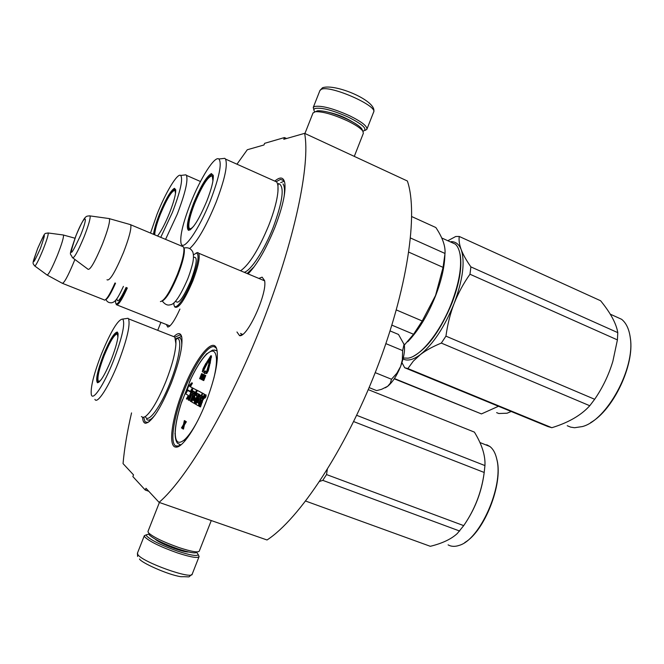 <?xml version="1.0" encoding="UTF-8"?>
<svg xmlns="http://www.w3.org/2000/svg" width="664" height="664" viewBox="0 0 664 664"><rect width="100%" height="100%" fill="white"/><g stroke="black" fill="none" stroke-linecap="round" stroke-linejoin="round"><path stroke-width="1" d="M131.547 412.908C127.181 431.741 124.351 448.64 123.047 463.613L133.522 474.876L132.858 476.561L145.267 490.049L145.972 488.272L159.078 502.366L267.036 539.981C299.265 519.057 344.923 450.516 376.156 370.238C407.455 289.977 418.527 213.285 407.364 180.998L304.618 133.348C310.586 163.975 294.625 241.073 262.048 323.833C229.52 406.584 186.601 478.885 159.078 502.366M304.618 133.348L283.785 139.307L284.474 137.556L286.549 138.51M236.957 164.199L247.29 149.749L263.973 144.976L264.629 143.324L284.474 137.556M157.725 330.332L160.895 322.347M179.927 309.075C174.748 320.455 170.69 326.456 167.751 327.07L166.373 324.513M258.877 278.432L262.106 277.145L264.579 280.565C267.658 293.073 247.249 337.835 239.563 335.652L236.957 331.983M183.189 389.892C171.843 418.121 167.768 447.196 175.968 447.104C182.276 447.984 195.98 427.915 205.898 402.434C214.688 379.185 218.414 361.971 217.095 350.791C214.638 334.374 195.764 357.249 183.189 389.892M248.087 273.917C257.092 264.596 266.04 249.066 274.938 227.304C282.615 207.193 285.91 192.477 284.823 183.148C283.669 177.222 280.44 176.458 275.128 180.832M142.619 417.399C142.826 421.167 143.831 423.134 145.632 423.283C152.214 421.665 160.738 408.327 171.212 383.277C179.305 361.988 182.832 346.674 181.803 337.345C180.832 332.706 178.267 332.398 174.109 336.416M145.267 490.049L148.769 491.277M169.702 326.107L168.988 325.551M262.413 279.909L264.596 280.648M242.584 334.44L240.501 333.403M204.412 394.175L203.466 396.474M276.332 181.579L280.54 179.388L283.885 180.658L284.532 181.762M179.238 446.092L175.412 445.826L174.69 445.071C170.092 439.361 174.69 414.245 184.243 390.332C194.104 365.034 208.23 344.243 214.48 346.807L216.099 348.052M174.931 337.229L180.11 334.839L181.529 336.183M147.989 422.536L145.001 421.773L143.789 417.349M314.686 111.776L314.636 111.701C313.508 110.083 313.732 108.996 315.3 108.423C321.907 107.385 332.971 110.307 348.484 117.204C362.702 124.4 367.665 129.04 363.391 131.123L362.926 131.223M313.931 110.116L313.242 107.452L314.545 106.472C321.5 105.352 333.154 108.423 349.505 115.702C361.706 121.736 367.491 126.268 366.868 129.306L365.167 130.385M196.751 552.44L198.27 554.664C197.1 556.399 190.269 555.245 177.786 551.195C161.601 545.426 151.226 540.371 146.669 536.014L146.246 534.835L148.977 534.063M198.503 555.187L199.092 556.581C197.806 558.399 190.618 557.187 177.537 552.946C160.464 546.87 149.541 541.534 144.769 536.935L144.329 535.682L146.13 534.885M362.444 130.26L361.797 128.808C359.664 126.052 354.767 122.823 347.089 119.122C334.116 113.295 324.273 110.523 317.566 110.788L315.566 111.618M354.294 156.38L363.349 133.315L362.785 131.016C360.51 128.077 355.257 124.624 347.023 120.657C333.096 114.407 322.546 111.427 315.367 111.701L312.993 113.029M196.893 552.191C195.731 553.726 189.447 552.639 178.035 548.929C163.161 543.625 153.608 538.977 149.383 534.985L148.96 534.03M211.276 520.551L199.266 551.128C198.055 552.78 191.332 551.601 179.089 547.609C163.128 541.915 152.886 536.935 148.371 532.686L147.989 531.416M196.112 253.001L197.797 252.536L198.677 253.225C200.204 257.35 198.254 266.588 192.826 280.93C184.492 300.336 178.5 309.034 174.831 307.025L174.458 306.054M193.481 254.785L196.702 253.001C199.499 255.2 197.88 264.388 191.855 280.582C184.625 299.182 174.582 312.246 173.927 304.411L173.835 302.9M183.82 247.797L184.335 249.382C184.667 254.445 182.542 262.944 177.952 274.871C171.453 290.45 166.158 299.207 162.058 301.132M181.986 246.244L183.488 246.867L183.903 248.319C184.252 253.523 182.06 262.272 177.321 274.564C170.059 291.845 164.423 300.85 160.414 301.589M129.48 224.357L130.758 224.797C131.538 228.665 129.115 237.886 123.496 252.461C115.129 272.281 109.635 281.378 106.995 279.768M108.373 218.464L109.477 218.688C110.05 222.042 107.717 230.474 102.48 243.987C94.769 262.338 89.881 270.729 87.822 269.161M116.2 304.635C118.043 305.847 121.753 300.286 127.33 287.944M115.71 300.236L115.602 303.008C116.889 305.988 120.557 300.867 126.6 287.645M105.427 299.804C107.51 299.198 110.88 293.662 115.528 283.196M104.439 300.161C106.514 299.854 110.033 294.127 114.988 282.98M74.883 259.458L73.97 261.765C67.728 276.747 63.769 283.893 62.092 283.196M62.955 234.94L63.503 235.056C63.769 237.471 61.752 244.178 57.453 255.183C51.709 269.011 48.173 275.585 46.853 274.896M390.075 330.921L398.5 334.457L404.235 344.724M369.118 387.602L376.629 390.615L381.584 389.32L387.676 386.29C392.507 382.298 396.781 375.766 400.508 366.677L400.741 366.072C403.953 357.39 405.123 350.285 404.251 344.782M387.361 386.531L385.278 387.793M387.676 386.29L390.366 383.145L391.494 379.252L396.84 373.251L400.508 366.677M375.218 372.645L391.494 379.252M400.741 366.072L402.334 359.822L402.65 350.6L404.102 344.077M385.884 343.637L402.65 350.6M208.056 396.74L203.599 408.061M181.23 403.363L190.858 378.986M204.221 397.968L204.836 398.201L205.898 396.815L206.081 394.98M205.193 394.789L202.827 393.345L198.677 403.587L197.225 402.301L198.768 398.375L199.773 398.931L200.237 397.753L199.233 397.205L200.022 395.196L201.358 395.453L202.296 393.063L197.366 390.473L194.793 396.184L194.577 397.454L195.54 398.01L194.311 401.097L192.9 399.844L196.494 390.025L193.108 388.232L188.186 399.919L188.692 400.218L191.091 394.142L192.452 394.889L192.9 393.744L191.547 392.997L192.535 390.731L194.145 391.586L190.352 401.18L190.875 401.479L193.29 395.354L193.979 395.727L191.788 402.002L193.896 403.231L196.602 397.18L196.826 395.893L195.863 395.362L196.577 393.337L198.519 393.935L194.677 403.687L195.208 403.994L199.067 394.225L199.607 394.516L195.988 404.434L198.154 405.696L200.91 399.554L201.466 399.861L199.25 406.327L199.798 406.65L204.197 395.495L204.421 394.192L202.827 393.345M199.798 406.65L200.536 406.924L202.678 400.409L205.159 396.532L205.466 394.748L204.404 396.134L204.097 397.919M198.179 405.704L198.885 405.978L199.623 404.949L201.541 400.093M195.208 403.994L195.946 404.251M197.432 393.354L196.577 393.337M197.582 396.317L196.594 395.636L197.291 393.611M193.913 403.239L194.768 403.455M190.875 401.479L191.589 401.753L193.963 395.719M193.158 391.054L192.319 391.046M193.257 393.818L192.253 393.271L193.025 391.312M188.692 400.218L189.406 400.483L191.763 394.507M197.249 390.49L193.108 388.232M194.419 401.014L193.556 400.525L194.643 397.504M203.001 393.412L198.071 390.739M200.885 395.204L200.022 395.196M199.773 398.931L200.503 399.205L200.968 398.026L199.955 397.479L200.752 395.47M198.785 403.513L197.947 402.575L199.457 398.749M192.411 387.859L190.427 386.722L192.452 383.103L191.755 382.837L188.692 385.991L185.588 393.852L187.771 389.942L190.435 391.387L192.411 387.859L189.73 386.448L191.755 382.837M190.352 391.793L187.646 390.44L185.704 393.918L188.344 395.395L186.376 398.89L189.414 395.827L192.535 387.925L190.311 391.884L187.646 390.44M193.207 388.266L192.535 387.925M186.376 398.89L187.082 399.155L189.423 396.798M208.919 364.138L209.633 364.42L210.372 362.843L209.417 362.818L210.862 355.705L206.67 362.27L210.363 356.85L208.703 363.565L208.919 364.138L209.65 362.569M206.678 362.959L207.384 363.233L210.131 358.369M210.206 362.785L211.409 355.921M203.491 370.803L204.852 371.417L202.786 370.529L203.491 370.803L206.529 364.76M202.786 370.529L205.973 364.204L206.687 364.827L207.218 363.191L205.964 363.175L203.118 368.578L202.296 371.666L204.138 372.512L204.595 371.342M205.973 373.342L206.695 373.624L208.28 370.794L209.791 364.503L208.604 364.719L206.438 372.164L204.977 371.508L205.226 370.885L204.47 371.964L204.263 373.309L204.512 372.687L205.973 373.342L207.566 370.52L209.077 364.221M204.263 373.309L204.985 373.583L205.209 373.002M206.512 372.155L205.226 370.885M202.694 374.604L202.263 374.064L202.902 374.181L201.607 373.633L199.623 378.663L200.478 379.003L201.35 376.787M204.022 374.737L202.927 374.363L202.254 375.326L202.238 374.43M204.719 375.334L203.873 374.679L201.873 379.742L203.591 375.824L202.561 380.065L204.479 376.231L202.561 380.065M202.902 380.231L203.765 380.58L205.774 375.5L204.836 375.118L202.669 379.484L203.873 374.679M185.024 422.063L185.256 420.993L184.335 420.594L183.48 424.562L181.446 427.923L182.359 428.321L182.799 427.616M181.637 428.056L183.272 425.408L182.558 428.703L183.48 429.11L184.401 424.96L186.385 421.748L185.463 421.341L183.828 424.005L184.335 420.594M217.36 358.269L216.613 359.141L217.344 358.577M206.114 354.261L206.927 353.688M175.097 434.032L174.956 433.111M185.073 440.771L184.866 439.643L184.858 441.02M192.253 393.271L191.547 392.997M203.026 393.345L202.296 393.063M201.906 395.669L201.358 395.453M199.955 397.479L199.233 397.205M200.968 398.026L200.237 397.753M190.427 386.722L189.73 386.448M205.973 364.544L206.504 362.909M205.691 371.79L204.977 371.508M202.072 375.733L202.039 375.226M201.773 376.48L201.715 375.965M201.648 376.787L201.474 376.363M199.764 378.729L200.653 376.48L201.084 376.687M202.902 374.181L201.607 373.633M203.997 374.679L203.084 374.313M203.84 374.753L203.284 374.405M203.582 375.409L203.375 374.828M203.408 375.849L203.3 375.301M203.201 376.388L203.184 375.758M202.561 377.999L202.993 376.305M202.346 378.538L202.354 377.924M202.18 378.961L202.122 378.447M202.014 379.385L201.906 378.853M201.889 379.692L201.449 379.41M202.254 375.326L201.076 378.463L201.292 379.459M204.811 375.052L204.089 374.778M205.774 375.5L204.836 375.118M203.051 380.306L205.052 375.218M185.256 420.993L184.534 420.727M186.385 421.748L185.463 421.341M184.401 424.96L183.679 424.694L185.663 421.474M182.758 428.844L183.679 424.694M205.359 395.271L204.495 397.587L205.359 395.271M202.205 398.832L201.375 398.375L202.321 395.976L203.076 396.383L202.205 398.832M194.436 394.582L193.747 394.2L194.751 391.909L195.282 392.2L194.436 394.582M200.91 375.841L201.541 374.239L202.03 374.587L201.482 375.982L200.91 375.841L201.399 376.031M203.026 375.052L201.541 378.812L202.163 375.924L203.026 375.052M202.246 398.724L201.375 398.375M202.105 398.649L203.018 396.35M194.477 394.482L193.747 394.2M194.461 394.474L195.233 392.507L194.519 392.233M201.707 378.729L201.292 378.571M201.864 378.53L201.308 378.314M202.039 378.223L201.383 377.974M202.23 377.799L201.532 377.534M202.869 376.189L202.163 375.924M203.001 375.749L202.362 375.5M203.076 375.409L202.537 375.202M204.935 396.118L204.968 395.536L205.052 396.159M193.739 202.902C200.752 186.053 206.645 176.267 211.409 173.553L213.26 175.57C213.634 180.475 211.501 188.933 206.869 200.943C199.067 219.419 192.958 229.221 188.543 230.35C185.92 228.109 187.646 218.962 193.739 202.902M190.095 229.927L188.8 229.321C187.464 225.469 189.398 216.763 194.61 203.184C201.441 186.758 207.185 177.238 211.841 174.615L213.186 175.138M459.529 251.971L460.285 255.233C462.111 267.509 459.38 283.37 452.076 302.834C440.647 330.24 427.873 347.994 413.747 356.078M449.935 241.679L455.396 244.153C457.662 246.302 459.214 249.714 460.044 254.387C461.895 266.803 459.123 282.872 451.727 302.577C440.647 331.676 420.602 356.568 408.011 358.17L403.272 358.012M411.755 216.58L435.85 227.528C442.523 237.529 445.577 246.178 445.004 253.457L443.071 267.368L435.567 295.422L422.221 320.978L396.342 309.947M444.797 256.702L444.614 259.782C443.693 270.522 440.713 282.457 435.667 295.588C427.824 315.151 418.519 330.539 407.754 341.769M408.816 252.162L443.071 267.368M391.884 325.144L413.564 334.274L404.31 345.106M413.564 334.274L422.221 320.978M410.543 238.019L445.004 253.457M240.468 270.721L241.372 270.207C249.938 263.666 259.076 248.701 268.779 225.32C274.116 211.575 277.17 200.246 277.95 191.323L277.984 185.156L278.606 183.513C284.731 186.119 282.939 200.735 273.211 227.362C264.305 250.237 250.851 270.787 244.203 272.29M189.763 248.51C197.515 241.43 206.28 226.067 216.041 202.42C224.739 179.546 227.893 165.095 225.511 159.078L224.805 158.331L221.851 158.671M218.896 159.003C214.646 155.567 200.246 178.5 190.518 203.375C183.04 222.722 179.861 235.969 180.99 243.107C182.758 252.768 198.984 229.91 210.488 200.412C219.327 176.998 222.133 163.195 218.896 159.003L224.805 158.331M273.958 180.732L276.631 181.928C277.842 183.579 278.282 186.717 277.95 191.323M254.196 266.721L247.141 273.518M284.233 181.172L280.698 182.642M282.98 183.895C284.524 185.986 284.897 190.236 284.092 196.644M401.952 362.644L404.691 367.748L407.887 368.561L551.842 427.707L547.875 426.554L405.057 367.897M451.188 241.63C455.77 241.646 459.106 244.319 461.214 249.664C465.198 261.94 462.833 279.876 454.126 303.489C458.251 293.09 463.53 283.337 469.971 274.232L470.892 266.895C466.277 260.28 463.057 254.536 461.214 249.664C459.363 244.593 458.708 240.194 459.247 236.467L455.728 236.508L447.826 240.725M629.995 335.801L630.402 338.474C634.585 365.092 613.221 410.003 590.645 422.611M403.04 358.942C407.555 361.307 413.365 359.83 420.461 354.518C433.318 344.035 444.54 327.02 454.126 303.489C450.283 313.433 447.561 324.322 445.942 336.142L441.319 343.089L589.773 405.737L587.457 408.136C578.991 416.494 567.114 423.018 551.842 427.707M407.887 368.561L413.332 361.108L420.461 354.518C426.13 350.235 433.086 346.425 441.319 343.089M470.892 266.895L617.786 332.639L617.412 339.893L612.88 361.224C608.797 374.869 602.729 387.552 594.662 399.28L589.773 405.737M459.247 236.467L600.605 300.75C610.589 312.968 616.316 323.6 617.786 332.639M469.971 274.232L617.412 339.893M445.942 336.142L594.662 399.28M614.524 316.089L621.629 319.301C626.26 323.044 629.14 329.211 630.285 337.793C635.29 368.329 606.796 420.428 582.369 426.562L574.551 427.732L570.642 427.126L567.23 425.715M194.071 225.718C191.373 228.931 189.68 229.536 188.991 227.561C188.202 223.32 190.136 215.169 194.793 203.101C202.412 185.082 208.23 176.035 212.264 175.952L212.936 180.99M103.443 355.008C109.618 340.142 114.233 332.481 117.304 332.033L118.051 333.494C118.333 338.416 116.067 347.156 111.237 359.705C105.128 374.396 100.546 382.082 97.492 382.763C95.409 380.256 97.392 371.01 103.443 355.008M98.72 382.356L97.857 381.891C96.795 377.974 98.903 369.118 104.182 355.315C110.199 340.831 114.706 333.369 117.702 332.946L117.993 333.17M141.399 416.552L143.034 417.448L145.325 416.602C151.384 411.829 158.281 400.01 166.025 381.153C172.009 365.673 175.304 353.248 175.918 343.894L175.927 339.802L177.081 338.482C182.525 338.092 179.33 359.705 170.117 382.68C160.696 406.883 148.113 423.839 145.441 416.768M94.91 399.379C97.259 404.559 108.796 386.822 118.184 362.909C127.015 339.636 130.468 324.937 128.534 318.836L128.036 318.28L125.778 318.62M122.782 319.06C118.209 319.168 111.12 330.763 101.517 353.854C93.84 373.782 90.437 387.336 91.3 394.532C92.686 401.687 104.024 384.813 113.37 360.984C122.242 337.478 125.38 323.501 122.782 319.06L128.036 318.28M172.681 336.225L174.823 337.063L175.918 343.894M154.944 415.133C151.002 419.897 148.221 421.258 146.603 419.233M175.645 339.113C177.836 337.37 179.471 337.188 180.55 338.565C181.521 339.877 181.903 342.425 181.695 346.226M305.672 501.071L430.314 546.306C442.29 543.376 451.288 539.11 457.305 533.507L463.704 525.631L326.539 474.569L322.77 480.346L459.704 531.051M496.323 457.255L497.137 460.509C502.922 484.322 484.429 531.308 464.833 542.48M327.302 469.481L326.539 474.569M319.633 481.45L322.77 480.346M356.676 415.307L484.944 465.58L484.197 472.469C481.657 491.8 474.826 509.52 463.704 525.631M368.254 389.627L474.411 432.123C481.973 444.523 485.484 455.67 484.944 465.58M353.646 421.574L484.197 472.469M472.569 431.392L474.411 432.123M484.264 471.996L483.89 474.76C481.425 491.7 475.582 507.313 466.352 521.597M486.72 444.764L489.883 446.49C493.286 449.113 495.643 453.578 496.946 459.87C503.578 486.471 479.972 539.732 459.214 545.368C454.998 546.829 451.296 546.663 448.109 544.862M101.401 379.343C99.625 381.46 98.504 381.808 98.04 380.397C97.425 376.123 99.5 367.781 104.265 355.381C110.241 341.03 114.606 333.934 117.362 334.092L117.926 337.163M153.5 234.309C154.148 229.329 156.156 222.556 159.518 213.991C165.701 199.084 170.681 190.526 174.441 188.31L175.694 189.73C175.977 193.921 173.951 201.59 169.635 212.737C165.336 223.32 161.31 231.08 157.551 236.011M154.355 234.674C154.845 229.868 156.82 223.062 160.281 214.248C166.307 199.723 171.154 191.381 174.823 189.24L175.661 189.53M165.568 239.364L177.255 214.173C185.198 193.398 188.252 180.459 186.426 175.354L185.937 174.831L183.862 175.072M160.746 237.347L172.408 212.397C180.409 191.365 183.173 179.048 180.699 175.445C177.471 172.723 165.56 192.568 157.019 214.298L150.52 233.064M394.416 378.546L481.441 413.921L394.242 378.812M498.473 406.268L481.441 413.921M511.197 411.489L507.055 413.216L498.772 413.506L496.639 412.634M154.704 234.815C154.845 230.449 156.745 223.569 160.406 214.19C166.979 198.536 171.835 190.609 174.981 190.402L175.503 193.506M157.451 235.969L158.165 235.214M352.401 121.836C345.056 117.345 337.179 114.175 328.78 112.324M319.89 90.611L321.31 89.325C330.033 84.726 378.679 106.182 373.55 112.282L366.96 129.057M155.31 539.193C158.887 543.21 183.231 552.572 188.584 551.991M199.026 556.756L192.236 574.045C192.626 580.112 141.888 561.968 137.83 554.531L137.481 553.046M193.523 257.433C197.839 256.121 196.976 263.799 190.95 280.457C183.247 298.136 178.168 305.008 175.711 301.066M109.444 218.614L90.13 215.924C87.606 215.875 86.104 216.29 85.648 217.161C84.054 218.099 80.817 224.291 75.937 235.745C67.994 258.769 70.392 252.013 72.376 257.591C73.82 258.952 77.73 251.996 84.12 236.741C88.503 225.486 90.503 218.547 90.13 215.924L89.341 215.817M80.502 235.496C89.64 212.82 84.56 213.883 75.97 235.728C68.541 257.939 70.052 257.856 80.502 235.496M126.085 287.446C120.308 299.779 117.246 303.523 116.905 298.684M63.487 235.014L48.256 232.989C43.807 233.886 45.791 230.831 37.682 248.444C31.581 265.915 32.478 265.949 40.371 248.552C46.447 231.089 45.55 231.047 37.69 248.444C31.88 264.953 32.428 262.488 34.586 265.841C35.516 266.447 38.363 261.018 43.11 249.539C46.696 240.401 48.414 234.89 48.256 232.989L47.866 232.939M214.24 349.969L217.12 350.957M217.277 359.423L216.472 360.145C216.472 364.893 215.601 370.91 213.866 378.189M189.29 382.373C194.71 370.471 200.005 361.589 205.193 355.738L206.147 354.734C212.314 348.783 215.742 350.111 216.439 358.709L216.472 360.145M205.558 355.082L205.193 355.738M180.94 444.905L177.985 443.56C177.927 443.676 175.263 441.909 175.097 433.75L175.304 431.467C175.777 422.968 178.135 412.435 182.384 399.869M175.097 434.173L175.304 431.467M196.901 422.279C192.776 429.815 188.95 435.343 185.43 438.871L184.476 439.767C178.433 444.689 175.362 442.423 175.263 432.969M185.588 440.149L185.43 438.871M206.67 353.937L206.147 354.734M217.377 357.896L216.439 358.709M184.683 441.22L184.476 439.767M204.612 395.653L204.197 395.495M203.624 399.089L202.885 398.815M202.437 402.102L201.698 401.828M199.623 404.949L198.893 404.675M196.652 395.229L195.938 394.955M197.515 396.142L196.793 395.868M197.158 397.387L196.602 397.18M195.174 402.425L194.61 402.218M197.183 390.274L196.469 390M193.614 400.11L192.9 399.844M198.079 390.747L197.366 390.473M197.947 402.575L197.225 402.301M210.339 357.498L209.857 357.307M211.534 357.265L210.812 356.983M203.831 369.541L203.118 369.267M203.516 370.819L202.802 370.545M208.28 370.794L207.566 370.52M175.578 338.823L181.604 336.44M169.478 326.298L167.751 327.07M242.177 334.457L239.563 335.652M180.425 444.921L175.968 447.104M149.483 421.449L145.632 423.283M177.794 446.208L178.301 446.391M313.242 107.452L319.973 90.395L322.53 87.756C335.312 83.224 377.758 101.144 373.641 112.05M198.27 554.664L199.1 556.556M146.246 534.835L144.329 535.682M144.32 535.707L137.423 553.212L137.614 556.457M192.137 574.269C186.642 578.02 192.776 576.576 180.857 576.701C167.22 574.65 140.394 562.192 139.548 558.98M361.797 128.808L362.785 131.016M317.566 110.788L315.367 111.701M304.925 133.489L313.068 112.838M147.939 531.549L159.401 502.474M264.621 280.839L198.677 253.225M196.702 253.001L197.797 252.536M184.335 249.382L183.903 248.319M183.488 246.867L130.758 224.797M109.477 218.688L130.725 224.706M73.007 258.064L87.797 269.069M169.918 325.924L117.03 304.967M104.065 299.829L62.69 283.437M63.503 235.056L74.974 238.21M47.318 275.145L62.076 283.154M34.901 266.073L46.845 274.846M183.87 248.087C187.97 247.108 190.95 248.411 192.801 252.005C193.614 254.569 193.68 257.748 193.008 261.541C193.041 262.222 190.701 271.427 187.696 279.029C180.218 296.136 174.408 304.71 170.291 304.751C167.585 305.681 164.929 304.452 162.315 301.074M123.421 286.375C116.955 300.41 114.814 301.829 111.859 302.759C109.07 303.016 107.12 301.971 106.008 299.622M190.012 380.671C195.249 369.416 200.379 360.942 205.417 355.248L207.06 353.555M175.138 431.957C175.611 423.649 177.803 413.556 181.72 401.687M206.678 353.929L212.546 350.119C215.742 350.21 217.277 350.526 217.136 351.073M205.466 394.748L206.197 395.03M196.826 395.893L197.54 396.167M196.494 390.025L197.208 390.299M210.862 355.705L211.575 355.987M460.276 255.233L460.044 254.387M455.396 244.153L441.734 237.978M444.614 259.782L444.921 254.644M189.572 229.927L188.543 230.35M276.631 181.928L225.511 159.078M610.266 314.163L621.629 319.301M630.402 338.474L630.285 337.793M212.264 175.952L213.31 176.06M190.817 229.387L189.987 228.682M98.405 382.348L97.492 382.763M174.823 337.063L128.534 318.836M479.931 442.531L489.883 446.49M497.137 460.509L496.946 459.87M117.362 334.092L118.109 334.125M99.451 381.734L98.853 381.252M180.699 175.445L185.937 174.831M200.47 181.504L186.426 175.354M174.981 190.402L175.752 190.46"/></g></svg>
